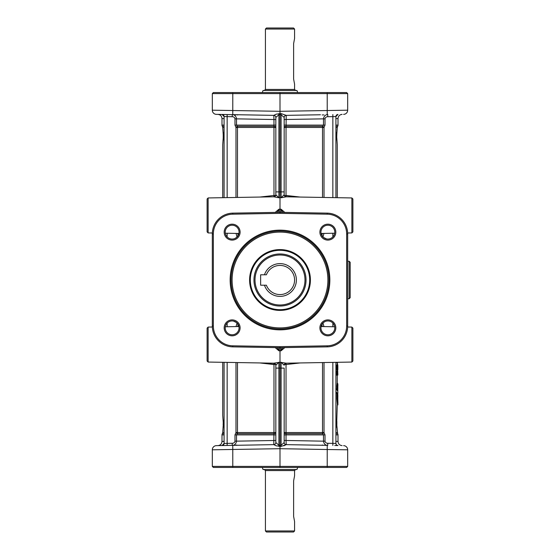 <?xml version="1.0" encoding="UTF-8"?>
<svg xmlns="http://www.w3.org/2000/svg" width="560" height="560" viewBox="0 0 560 560"><rect width="100%" height="100%" fill="white"/><g stroke="black" fill="none" stroke-linecap="round" stroke-linejoin="round"><path stroke-width="0.84" d="M349.146 298.746L350.182 297.703L350.182 262.297L349.146 261.254L349.146 298.746L347.683 298.746M347.683 261.254L349.146 261.254M336.896 398.853L337.477 405.097L336.896 398.853L336.896 394.107L337.358 394.107L337.897 404.887L337.533 393.701L335.916 391.433M335.916 392.546L337.099 393.904L335.916 392.105M335.916 388.878L337.505 390.845L337.561 383.264L337.19 383.159L336.896 385.868L336.896 389.704M335.916 434.889L338.002 434.889A2.086 2.086 0 0 0 337.638 433.713L336.665 423.703L337.274 405.307M336.644 371.119L336.749 375.179L337.022 370.146M336.735 365.141L337.022 369.418L336.539 365.043L336.539 369.635L336.91 369.425M337.169 369.418L337.295 368.529M337.456 375.172L336.987 375.172M337.414 365.904L337.211 364.945L337.645 365.155L337.645 367.22M336.826 362.313L336.826 362.761L337.141 362.551M337.274 365.036L337.533 362.299L336.826 362.761L337.036 362.313M337.232 365.064L337.232 363.958L337.638 364.854L337.232 365.064M337.841 375.067L337.442 375.172M337.323 370.349L337.393 369.775M337.638 364.854L337.638 364.168M337.421 369.761L337.869 369.551L337.295 367.024M337.309 365.407L337.848 369.271L337.848 365.365L337.841 369.551L337.295 365.743L337.225 369.215L337.022 365.253L337.603 368.522M337.309 371.42L336.854 371.266L337.442 370.349L337.022 375.172L337.645 370.559L337.869 374.969L337.645 370.559M337.295 365.743L337.134 366.163L337.295 365.743M337.869 369.551L337.645 365.155M337.848 369.271L337.645 368.872L337.848 369.271M337.624 370.433L337.785 369.691L337.652 370.468M337.589 369.761L337.519 370.363M337.316 372.092L337.12 374.402L337.848 374.612L337.295 374.402L337.848 374.612L337.645 370.937L337.113 372.176L337.442 371.147L337.827 371.567M337.183 371.889L337.232 371.147M337.414 374.402L337.393 371.728L337.645 374.402M336.777 427.301L336.777 420.105M336.77 420.203L336.763 427.077M336.854 424.004L336.854 421.463L336.854 424.004M336.854 424.151L336.854 424.564M337.638 383.733L337.302 390.642M337.848 383.908L337.792 395.808M337.897 385.588L337.848 383.88M337.61 394.849L337.792 398.853C338.016 406.567 337.701 398.433 337.89 395.64M335.916 391.846L337.533 393.701M337.323 393.904L337.099 398.853L337.568 398.853M337.645 387.828L337.813 391.79M336.896 385.868L337.442 383.733M332.85 362.383L332.85 443.366L335.916 443.457A2.086 2.086 0 0 0 336.518 444.92A2.086 2.086 0 0 1 335.916 443.457L335.916 362.327M326.613 114.66L327.859 114.639M286.013 196.791L286.027 127.47L284.165 127.47A2.086 1.183 180 0 1 286.069 126.287L286.209 115.36L320.432 114.765M284.165 117.446A2.086 2.079 -0 0 1 286.209 115.36L281.085 113.589L281.099 114.744L284.165 117.446A2.086 2.086 0 0 1 284.76 115.983A2.086 2.086 0 0 0 284.165 117.446A2.086 2.086 0 0 1 284.76 115.983A2.086 2.086 0 0 0 284.165 117.446A2.086 2.086 0 0 1 284.76 115.983A2.086 2.086 0 0 0 284.165 117.446L284.165 195.475M324.016 197.463L324.016 127.47L325.01 125.111L325.01 118.825C325.346 117.439 326.263 116.739 327.754 116.718L327.754 114.639C325.402 114.667 323.981 116.067 323.484 118.825L323.484 125.111L322.777 126.287L324.016 127.47L322.511 127.47L322.511 197.435M219.03 92.561L213.353 92.561L212.317 93.604L347.683 93.604L346.647 92.561L219.03 92.561M232.141 114.639L222.04 114.457A2.086 2.086 0 0 1 223.482 115.08A2.086 2.086 0 0 0 223.167 114.814A2.086 2.086 0 0 1 223.804 115.507A2.086 2.086 0 0 0 223.167 114.814A2.086 2.086 0 0 1 224.084 116.543L224.084 197.673M346.647 92.561L347.683 93.604L347.683 110.194A4.165 4.165 0 0 1 343.595 114.359A4.165 4.165 0 0 0 347.683 110.194L280 111.307L280 92.561M212.317 93.604L212.317 110.194A4.165 4.165 0 0 0 216.405 114.359L273.791 115.36L276.171 114.191M284.809 212.401L281.099 209.209L280 209.188L280 111.307L212.317 110.194A4.165 4.165 0 0 0 213.507 113.113A4.165 4.165 0 0 1 212.317 110.194A4.165 4.165 0 0 0 216.405 114.359A4.165 4.165 0 0 1 213.507 113.113A4.165 4.165 0 0 0 216.405 114.359L222.033 114.457A2.086 2.086 0 0 1 222.166 114.464A2.086 2.086 0 0 0 222.033 114.457A2.086 2.086 0 0 1 223.482 115.08M233.387 114.66L235.991 114.884M237.321 114.947L237.853 114.919M238.945 114.758L273.791 115.36L239.057 114.758M297.703 92.561L296.947 90.482L263.053 90.482L262.297 92.561M295.666 90.475L294.581 89.439L265.419 89.439L264.334 90.475M294.581 89.439L294.581 84.231L293.615 79.023L293.615 43.617L294.581 38.416L293.615 43.617M294.581 29.043L265.419 29.043L266.462 28L293.538 28L294.581 29.043L294.581 38.416M322.147 114.919L322.679 114.947M323.26 114.94L324.009 114.884M275.835 127.47L275.835 125.111L273.966 125.111L273.931 126.287A2.086 1.183 180 0 1 275.835 127.47L273.973 127.47L273.987 196.791M281.085 113.589L276.178 114.184L273.791 115.36L273.966 119.525L275.835 119.525L275.835 117.446A2.086 2.086 0 0 0 275.24 115.983A2.086 2.086 0 0 1 275.835 117.446A2.086 2.086 0 0 0 275.24 115.983A2.086 2.086 0 0 1 275.835 117.446L278.901 114.744L281.099 114.744L281.099 197.778L286.209 196.812L351.869 197.946L351.869 232.925L352.891 231.889L352.891 198.989L351.869 197.946M222.04 114.457L224.084 116.543A2.086 2.086 0 0 0 224.007 115.99A2.086 2.086 0 0 1 224.084 116.543L232.246 116.718C233.737 116.739 234.654 117.439 234.99 118.825L234.99 125.111L235.984 127.47L237.223 126.287L236.516 125.111L236.516 118.825C236.019 116.067 234.598 114.667 232.246 114.639L232.246 116.718M224.084 362.327L224.084 443.457A2.086 2.086 0 0 1 224.007 444.01A2.086 2.086 0 0 0 224.084 443.457A2.086 2.086 0 0 1 222.033 445.543L239.568 445.235M234.99 434.889L236.516 434.889L237.223 433.713L235.984 432.53L234.99 434.889L234.99 441.175C234.654 442.561 233.737 443.261 232.246 443.282L224.084 443.457L222.04 445.543A2.086 2.086 0 0 0 222.166 445.536A2.086 2.086 0 0 1 222.033 445.543A2.086 2.086 0 0 0 223.482 444.92A2.086 2.086 0 0 1 223.167 445.186A2.086 2.086 0 0 0 223.804 444.493A2.086 2.086 0 0 1 223.482 444.92M222.726 362.306L222.726 415.373L223.335 423.703L222.726 432.53L224.084 432.53M223.223 420.098L223.23 427.203M223.146 424.046L223.146 424.459M224.084 127.47L222.726 127.47L223.335 136.297L222.726 144.627L222.726 197.694M223.216 139.993L223.216 132.559M286.034 195.468L300.069 197.043L284.305 195.475M275.835 195.475L275.835 117.446A2.086 2.079 180 0 0 273.791 115.36L239.568 114.765M259.931 197.043L273.966 195.468L259.931 197.043M337.274 197.694L337.274 144.627L336.665 136.297L337.274 127.47L335.916 127.47M336.784 139.993L336.854 139.426M336.693 138.159L336.854 133.126M336.784 132.559L336.686 134.722M335.916 125.111L338.002 125.111A2.086 2.086 0 0 1 337.638 126.287L337.274 127.47M335.916 118.594L338.002 118.552C338.24 116.06 339.605 114.667 342.097 114.387M264.467 285.208L260.631 285.208L260.631 274.792L266.385 274.792A14.581 14.581 0 0 1 294.581 280A14.581 14.581 0 0 1 266.385 285.208L264.467 285.208A16.38 16.38 0 0 0 296.38 280A16.38 16.38 0 0 0 264.467 274.792M280 255.01A24.99 24.99 0 0 1 304.99 280A24.99 24.99 0 0 1 280 304.99A24.99 24.99 0 0 1 255.01 280A24.99 24.99 0 0 1 280 255.01M280 253.967A26.033 26.033 0 0 1 306.033 280A26.033 26.033 0 0 1 280 306.033A26.033 26.033 0 0 1 253.967 280A26.033 26.033 0 0 1 280 253.967M280 250.32A29.68 29.68 0 0 0 250.32 280A29.68 29.68 0 0 0 280 309.68A29.68 29.68 0 0 0 309.68 280A29.68 29.68 0 0 0 280 250.32M280 249.592A30.408 30.408 0 0 0 249.592 280A30.408 30.408 0 0 0 280 310.408A30.408 30.408 0 0 0 310.408 280A30.408 30.408 0 0 0 280 249.592M280 328.944A48.944 48.944 0 0 1 231.056 280A48.944 48.944 0 0 1 280 231.056A48.944 48.944 0 0 1 328.944 280A48.944 48.944 0 0 1 280 328.944M280 230.146A49.854 49.854 0 0 0 230.146 280A49.854 49.854 0 0 0 280 329.854A49.854 49.854 0 0 0 329.854 280A49.854 49.854 0 0 0 280 230.146M213.353 233.961A19.782 19.782 0 0 1 232.792 214.179L280 213.353L327.208 214.179A19.782 19.782 0 0 1 346.647 233.961L346.647 326.039A19.782 19.782 0 0 1 327.208 345.821L280 346.647L232.792 345.821A19.782 19.782 0 0 1 213.353 326.039L213.353 233.961L212.317 233.961L212.317 326.039A20.825 20.825 0 0 0 232.778 346.864L280 347.683L327.222 346.864A20.825 20.825 0 0 0 347.683 326.039L347.683 233.961A20.825 20.825 0 0 0 327.222 213.136L280 212.317L232.778 213.136A20.825 20.825 0 0 0 212.317 233.961M327.859 335.825A7.966 7.966 0 0 0 335.825 327.859A7.966 7.966 0 0 0 327.859 319.9A7.966 7.966 0 0 0 319.9 327.859A7.966 7.966 0 0 0 327.859 335.825M232.141 335.825A7.966 7.966 0 0 0 240.1 327.859A7.966 7.966 0 0 0 232.141 319.9A7.966 7.966 0 0 0 224.175 327.859A7.966 7.966 0 0 0 232.141 335.825M327.859 240.1A7.966 7.966 0 0 0 335.825 232.141A7.966 7.966 0 0 0 327.859 224.175A7.966 7.966 0 0 0 319.9 232.141A7.966 7.966 0 0 0 327.859 240.1M232.141 240.1A7.966 7.966 0 0 0 240.1 232.141A7.966 7.966 0 0 0 232.141 224.175A7.966 7.966 0 0 0 224.175 232.141A7.966 7.966 0 0 0 232.141 240.1M327.859 239.057A6.923 6.923 0 0 1 320.943 232.141A6.923 6.923 0 0 1 327.859 225.218A6.923 6.923 0 0 1 334.782 232.141A6.923 6.923 0 0 1 327.859 239.057M321.055 233.38L322.798 236.859M323.302 237.349L326.613 238.945M232.141 334.782A6.923 6.923 0 0 1 225.218 327.859A6.923 6.923 0 0 1 232.141 320.943A6.923 6.923 0 0 1 239.057 327.859A6.923 6.923 0 0 1 232.141 334.782M232.141 239.057A6.923 6.923 0 0 1 225.218 232.141A6.923 6.923 0 0 1 232.141 225.218A6.923 6.923 0 0 1 239.057 232.141A6.923 6.923 0 0 1 232.141 239.057M327.859 334.782A6.923 6.923 0 0 1 320.943 327.859A6.923 6.923 0 0 1 327.859 320.943A6.923 6.923 0 0 1 334.782 327.859A6.923 6.923 0 0 1 327.859 334.782M326.613 321.055L326.221 321.139M324.919 321.594L323.134 322.805M322.651 323.309L321.055 326.62M233.387 238.945L233.779 238.861M235.081 238.406L236.866 237.195M237.349 236.691L238.945 233.38M238.945 326.62L237.202 323.141M236.698 322.651L233.387 321.055M280 346.647L280 350.812L281.099 350.791L284.809 347.599M280 213.353L280 209.188L278.901 209.209L275.191 212.401M347.662 326.998L351.869 327.075L351.869 362.054L286.181 363.195L280 362.236L280 347.683M351.869 362.054L352.891 361.011L352.891 328.111L351.869 327.075L352.891 328.111M208.131 197.946L207.109 198.989L207.109 231.889L208.131 232.925L208.131 197.946L273.819 196.805L278.901 197.778L281.099 197.498M277.172 212.366L278.901 209.209L278.894 212.331M282.828 347.634L281.099 350.791L281.106 347.669M275.191 347.599L278.901 350.791L277.172 347.634M213.353 467.439L212.317 466.396L213.353 467.439L280 467.439L280 362.236L273.791 363.188L208.131 362.054L208.131 327.075L212.338 326.998M278.894 347.669L278.901 350.791L280 350.812M207.109 328.111L208.131 327.075L207.109 328.111L207.109 361.011L208.131 362.054M281.106 212.331L281.099 209.209L282.828 212.366M281.099 197.778L284.165 194.733A2.086 2.079 0 0 0 286.104 196.805M278.915 113.589L278.901 191.891L275.835 191.891L275.835 194.726A2.086 2.079 -0 0 1 273.896 196.805M286.027 127.47L286.069 126.287L322.777 126.287A2.086 1.547 -90 0 0 322.511 127.47L286.027 127.47M273.931 126.287L273.973 127.47L237.489 127.47A2.086 1.547 90 0 0 237.223 126.287L273.931 126.287M278.894 194.831L278.901 197.778L275.835 194.733C276.087 195.552 275.422 196.245 273.819 196.805M286.181 196.805C285.264 196.91 284.592 196.217 284.165 194.733L284.165 191.891L278.901 191.891L278.901 197.778M322.378 233.443L321.783 235.452M322.973 237.041L323.932 233.415M327.754 116.718L332.85 116.634L332.85 114.548M336.518 115.08A2.086 2.086 0 0 1 337.967 114.457A2.086 2.086 0 0 0 337.834 114.464A2.086 2.086 0 0 1 337.967 114.457A2.086 2.086 0 0 0 336.518 115.08A2.086 2.086 0 0 1 336.833 114.814A2.086 2.086 0 0 0 336.196 115.507A2.086 2.086 0 0 1 336.518 115.08A2.086 2.086 0 0 0 335.916 116.543A2.086 2.086 0 0 1 335.993 115.99A2.086 2.086 0 0 0 335.916 116.543L337.96 114.457M332.85 197.617L332.85 116.634L335.916 116.543L335.916 197.673M284.165 119.525L325.01 118.825M327.754 443.282C326.256 443.254 325.339 442.554 325.01 441.175L323.484 441.175C323.974 443.926 325.395 445.319 327.754 445.361L327.754 443.282L332.85 443.366L332.85 445.452M334.782 445.487L337.904 445.543M336.518 444.92A2.086 2.086 0 0 0 337.967 445.543A2.086 2.086 0 0 1 336.518 444.92M325.01 441.175L325.01 434.889L324.016 432.53L322.777 433.713L323.484 434.889L323.484 441.175L286.034 440.475L286.027 364.525L300.069 362.957L286.034 364.532L286.013 363.209M322.511 362.565L322.511 432.53A2.086 1.547 -90 0 0 322.777 433.713L286.069 433.713A2.086 1.183 0 0 1 284.165 432.53L284.165 434.889L325.01 434.889M321.783 324.548L322.378 326.557M323.932 326.585L322.973 322.959M332.871 323.085L332.857 326.739M338.002 434.889L338.002 441.448L335.916 441.406M273.987 363.209L273.973 432.53L275.835 432.53A2.086 1.183 0 0 1 273.931 433.713L273.791 444.64L216.405 445.641A4.165 4.165 0 0 0 212.317 449.806L280 448.693L327.222 449.519L327.222 445.354L286.209 444.64L320.943 445.242L286.209 444.64L283.829 445.809M322.679 445.053L322.147 445.081M321.055 445.242L326.613 445.34M275.24 444.017A2.086 2.086 0 0 0 275.835 442.554A2.086 2.079 180 0 1 273.791 444.64L276.171 445.816L281.085 446.411L286.209 444.64L286.034 440.475L284.165 440.475L284.165 442.554A2.086 2.086 0 0 0 284.76 444.017A2.086 2.086 0 0 1 284.165 442.554A2.086 2.086 0 0 0 284.76 444.017A2.086 2.086 0 0 1 284.165 442.554L281.099 445.256L278.901 445.256L275.835 442.554A2.086 2.086 0 0 1 275.24 444.017A2.086 2.086 0 0 0 275.835 442.554A2.086 2.086 0 0 1 275.24 444.017A2.086 2.086 0 0 0 275.835 442.554L275.835 364.525M280 467.439L346.647 467.439L347.683 466.396L346.647 467.439M327.208 467.439L327.222 449.519L347.683 449.806L347.683 466.396L212.317 466.396L212.317 449.806A4.165 4.165 0 0 1 216.405 445.641L225.218 445.487M297.703 467.439L296.947 469.518L263.053 469.518L262.297 467.439M264.334 469.525L265.419 470.561L294.581 470.561L295.666 469.525M294.581 530.957L265.419 530.957L266.462 532L293.538 532L294.581 530.957L294.581 521.584L293.615 516.383L293.615 480.977L294.581 475.769L293.615 480.977M233.387 445.34L238.945 445.242M236.74 445.06L235.991 445.116M273.966 364.532L259.931 362.957L275.695 364.525M232.246 443.282L232.246 445.361C234.598 445.333 236.019 443.933 236.516 441.175L236.516 434.889L275.835 434.889M224.084 441.406L221.998 441.448L221.998 434.889A2.086 2.086 0 0 1 222.362 433.713L222.726 432.53M284.165 364.525L284.165 365.274A2.086 2.079 180 0 1 286.104 363.195M273.819 363.195C274.736 363.09 275.408 363.783 275.835 365.267L275.835 368.109L278.901 368.109L278.901 362.222L275.835 365.267A2.086 2.079 180 0 0 273.896 363.195M278.915 446.411L278.901 368.109L281.099 368.109L281.085 446.411M286.209 444.64A2.086 2.079 0 0 1 284.165 442.554L284.165 368.109L281.099 368.109L281.099 362.222L284.165 365.267C283.913 364.448 284.578 363.755 286.181 363.195M235.984 362.537L235.984 432.53L273.973 432.53L273.931 433.713L237.223 433.713A2.086 1.547 90 0 0 237.489 432.53L237.489 362.565M227.15 114.548L227.15 197.617M222.726 127.47L222.362 126.287A2.086 2.086 0 0 1 221.998 125.111L221.998 118.552L224.084 118.594M238.217 235.452L237.622 233.443M236.068 233.415L237.027 237.041M227.129 236.915L227.143 233.261M237.622 326.557L238.217 324.548M237.027 322.959L236.068 326.585M227.15 362.383L227.15 445.452M275.835 440.475L234.99 441.175M227.143 326.739L227.129 323.085M332.857 233.261L332.871 236.915M280 212.317L280 209.188M234.99 118.825L273.966 119.525L273.966 125.111L234.99 125.111M347.683 449.806A4.165 4.165 0 0 0 343.595 445.641A4.165 4.165 0 0 1 347.683 449.806A4.165 4.165 0 0 0 343.595 445.641A4.165 4.165 0 0 1 347.683 449.806M337.274 432.53L335.916 432.53M336.539 373.163L337.225 373.163M336.56 372.064L337.246 372.183M337.302 364.119L337.302 362.551L337.302 364.119M337.848 373.156L337.295 373.156L337.295 374.577M337.568 385.868L337.099 385.868L337.099 390.019M346.493 113.113A4.165 4.165 0 0 1 343.595 114.359A4.165 4.165 0 0 0 346.493 113.113M327.222 114.646L327.208 92.561M232.778 114.646L232.792 92.561M281.106 195.503L281.106 194.628M335.916 126.287L337.638 126.287M280 232.099A47.901 47.901 0 0 0 232.099 280A47.901 47.901 0 0 0 280 327.901A47.901 47.901 0 0 0 327.901 280A47.901 47.901 0 0 0 280 232.099M327.222 346.864L327.208 345.821M346.647 233.961L347.683 233.961M212.317 326.039L213.353 326.039M232.792 214.179L232.778 213.136M232.778 346.864L232.792 345.821M327.208 214.179L327.222 213.136M346.647 326.039L347.683 326.039M325.01 125.111L284.165 125.111M273.973 195.475L275.695 195.475M337.638 433.713L335.916 433.713M284.165 432.53L324.016 432.53L324.016 362.537M232.778 445.354L232.792 467.439M286.027 364.525L284.305 364.525M278.894 364.889L278.894 365.372M213.507 446.887A4.165 4.165 0 0 1 216.405 445.641A4.165 4.165 0 0 0 212.317 449.806A4.165 4.165 0 0 1 213.507 446.887M224.084 433.713L222.362 433.713M221.998 434.889L224.084 434.889M222.362 126.287L224.084 126.287M224.084 125.111L221.998 125.111M237.489 197.435L237.489 127.47L235.984 127.47L235.984 197.463M281.106 364.336L281.099 362.222M337.274 383.243L337.274 375.291M337.274 370.349L337.274 369.88M337.295 365.806L337.295 369.243M337.813 368.683L337.848 369.243M337.295 373.177L337.323 372.106M337.897 404.894L337.897 402.185M337.792 398.853L337.687 401.975M337.806 391.748L337.897 392.637M337.491 390.761L335.839 388.591M265.419 89.439L265.419 29.043M338.002 125.111L338.002 118.552M225.302 326.774L238.931 326.536M334.698 326.774L321.069 326.536M352.891 231.889L351.869 232.925L347.662 233.002M334.698 233.226L321.069 233.464M207.109 231.889L208.131 232.925L212.338 233.002M225.302 233.226L238.931 233.464M335.93 443.674L336.385 444.766M336.651 445.046L337.932 445.543M338.002 441.448C338.24 443.94 339.605 445.333 342.097 445.613M294.581 475.769L294.581 470.561M265.419 530.957L265.419 470.561M221.998 441.448C221.76 443.94 220.395 445.333 217.903 445.613M221.998 118.552C221.76 116.06 220.395 114.667 217.903 114.387"/></g></svg>
